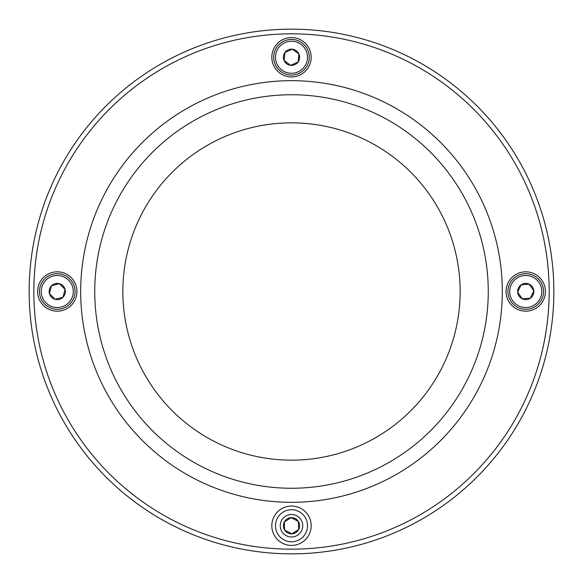 <?xml version="1.0" encoding="UTF-8"?>
<svg xmlns="http://www.w3.org/2000/svg" width="583" height="583" viewBox="0 0 583 583"><rect width="100%" height="100%" fill="white"/><g stroke="black" fill="none" stroke-linecap="round" stroke-linejoin="round"><path stroke-width="0.87" d="M506.066 291.5A19.676 19.676 0 0 0 525.742 311.176A19.676 19.676 0 0 0 545.418 291.5A19.676 19.676 0 0 0 525.742 271.824A19.676 19.676 0 0 0 506.066 291.5M502.32 291.5A210.82 210.82 0 0 0 291.5 80.68A210.82 210.82 0 0 0 80.68 291.5A210.82 210.82 0 0 0 291.5 502.32A210.82 210.82 0 0 0 502.32 291.5M311.176 57.258A19.676 19.676 0 0 1 291.5 76.934A19.676 19.676 0 0 1 271.824 57.258A19.676 19.676 0 0 1 291.5 37.582A19.676 19.676 0 0 1 311.176 57.258M76.934 291.5A19.676 19.676 0 0 1 57.258 311.176A19.676 19.676 0 0 1 37.582 291.5A19.676 19.676 0 0 1 57.258 271.824A19.676 19.676 0 0 1 76.934 291.5M311.176 525.742A19.676 19.676 0 0 1 291.5 545.418A19.676 19.676 0 0 1 271.824 525.742A19.676 19.676 0 0 1 291.5 506.066A19.676 19.676 0 0 1 311.176 525.742M549.164 291.5A257.664 257.664 0 0 0 291.5 33.836A257.664 257.664 0 0 0 33.836 291.5A257.664 257.664 0 0 0 291.5 549.164A257.664 257.664 0 0 0 549.164 291.5M29.15 291.5A262.35 262.35 0 0 1 291.5 29.15A262.35 262.35 0 0 1 553.85 291.5A262.35 262.35 0 0 1 291.5 553.85A262.35 262.35 0 0 1 29.15 291.5M280.255 525.742A11.245 11.245 0 0 0 291.5 536.987A11.245 11.245 0 0 0 302.745 525.742A11.245 11.245 0 0 0 291.5 514.498A11.245 11.245 0 0 0 280.255 525.742M488.262 291.5A196.762 196.762 0 0 0 291.5 94.737A196.762 196.762 0 0 0 94.737 291.5A196.762 196.762 0 0 0 291.5 488.262A196.762 196.762 0 0 0 488.262 291.5M122.845 291.5A168.655 168.655 0 0 0 291.5 460.155A168.655 168.655 0 0 0 460.155 291.5A168.655 168.655 0 0 0 291.5 122.845A168.655 168.655 0 0 0 122.845 291.5M508.004 292.987A17.803 17.803 0 0 0 527.229 309.238A17.803 17.803 0 0 0 543.48 290.013A17.803 17.803 0 0 0 524.255 273.762A17.803 17.803 0 0 0 508.004 292.987M524.401 275.533A16.025 16.025 0 0 0 509.775 292.841A16.025 16.025 0 0 0 527.083 307.467A16.025 16.025 0 0 0 541.709 290.159A16.025 16.025 0 0 0 524.401 275.533M517.653 292.178L522.288 298.839L530.37 298.161A8.111 8.111 0 0 1 517.653 292.178A8.111 8.111 0 0 1 529.196 284.161A8.111 8.111 0 0 1 530.37 298.161L522.288 298.839L517.653 292.178L521.107 284.839L529.196 284.161L533.824 290.822L530.37 298.161L533.824 290.822L529.196 284.161L521.107 284.839L517.821 291.828M44.694 278.885A17.803 17.803 0 0 0 44.643 304.064A17.803 17.803 0 0 0 69.822 304.115A17.803 17.803 0 0 0 69.873 278.936A17.803 17.803 0 0 0 44.694 278.885M68.612 280.197A16.025 16.025 0 0 0 45.955 280.146A16.025 16.025 0 0 0 45.904 302.803A16.025 16.025 0 0 0 68.568 302.854A16.025 16.025 0 0 0 68.612 280.197M51.53 285.75L49.417 293.584L55.145 299.334A8.111 8.111 0 0 1 51.53 285.75A8.111 8.111 0 0 1 65.099 289.416A8.111 8.111 0 0 1 55.145 299.334L49.417 293.584L51.53 285.75L59.379 283.666L65.099 289.416L62.986 297.25L55.145 299.334L62.986 297.25L65.099 289.416L59.379 283.666L51.909 285.648M282.974 512.173A16.025 16.025 0 0 0 277.931 534.261A16.025 16.025 0 0 0 300.026 539.311A16.025 16.025 0 0 0 305.069 517.216A16.025 16.025 0 0 0 282.974 512.173M284.628 530.056L291.806 533.853L298.671 529.532A8.111 8.111 0 0 1 284.628 530.056A8.111 8.111 0 0 1 291.194 517.631A8.111 8.111 0 0 1 298.671 529.532L291.806 533.853L284.628 530.056L284.329 521.945L291.194 517.631L298.372 521.428L298.671 529.532L298.372 521.428L291.194 517.631L284.329 521.945L284.613 529.67M277.107 46.778A17.803 17.803 0 0 0 281.021 71.651A17.803 17.803 0 0 0 305.893 67.737A17.803 17.803 0 0 0 301.979 42.865A17.803 17.803 0 0 0 277.107 46.778M300.93 44.308A16.025 16.025 0 0 0 278.55 47.828A16.025 16.025 0 0 0 282.07 70.215A16.025 16.025 0 0 0 304.45 66.688A16.025 16.025 0 0 0 300.93 44.308M284.941 52.485L284.081 60.552L290.647 65.325A8.111 8.111 0 0 1 284.941 52.485A8.111 8.111 0 0 1 298.919 53.964A8.111 8.111 0 0 1 290.647 65.325L284.081 60.552L284.941 52.485L292.353 49.191L298.919 53.964L298.059 62.031L290.647 65.325L298.059 62.031L298.919 53.964L292.353 49.191L285.291 52.324"/></g></svg>
